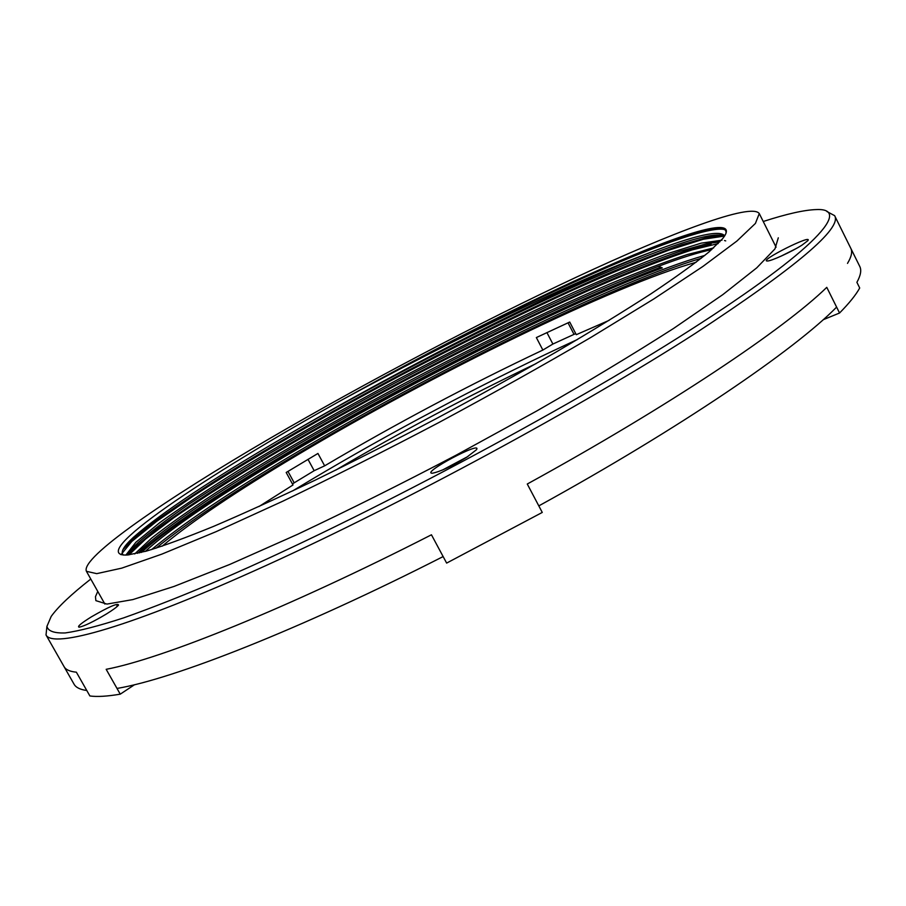<?xml version="1.0" encoding="UTF-8"?>
<svg xmlns="http://www.w3.org/2000/svg" width="906" height="906" viewBox="0 0 906 906"><rect width="100%" height="100%" fill="white"/><g stroke="black" fill="none" stroke-linecap="round" stroke-linejoin="round"><path stroke-width="1.36" d="M270.067 438.311C165.583 499.274 80.056 557.858 86.432 571.324L96.749 573.645L121.732 568.141L161.789 554.155L216.24 531.607L283.057 501.086C332.74 477.19 384.676 451.007 438.855 422.536C492.751 393.544 543.498 365.129 591.086 337.304L653.758 298.98L702.909 266.443L736.895 241.053L755.423 223.42L759.273 213.567C751.516 202.446 671.946 232.491 576.023 277.327C478.968 322.83 366.069 382.298 270.067 438.311M605.944 266.851L572.988 281.675C510.927 310.441 446.069 343.17 378.436 379.863L342.208 399.806C205.096 475.831 83.137 557.666 127.633 554.993L146.274 551.142C163.59 545.888 185.968 537.654 213.431 526.443C243.601 513.555 277.53 498.119 315.231 480.135C354.495 460.928 394.971 440.361 436.658 418.413C478.164 396.126 517.858 374.065 555.729 352.264C591.72 331.064 623.498 311.562 651.052 293.759C675.695 277.259 695.038 263.306 709.07 251.891L722.694 238.595C741.595 214.813 685.717 231.653 605.944 266.851C649.568 247.802 682.614 235.571 705.095 230.169C720.1 226.715 727.042 227.836 725.933 233.533M342.208 399.806C450.678 340.815 571.426 281.97 651.233 252.117C556.782 289.161 403.646 366.941 285.062 436.579C211.766 479.319 161.189 512.932 133.329 537.417C123.476 546.533 120.181 552.422 123.431 555.072M711.686 249.637C698.379 252.366 680.644 257.927 658.469 266.319C580.769 295.583 476.85 345.798 370.781 403.408C312.593 435.31 260.939 465.763 215.809 494.755C183.023 516.205 157.316 534.982 142.208 548.776L137.667 553.328M719.84 241.857L706.623 243.737L679.783 251.313C657.405 259.071 631.901 269.014 603.271 281.166C545.276 306.488 481.063 337.632 410.633 374.586C358.198 402.457 310.396 429.218 267.225 454.869C238.663 472.083 212.468 488.606 188.629 504.416C166.953 519.376 150.056 532.162 137.972 542.785C132.638 547.779 129.162 551.856 127.553 555.004M724.392 236.296C721.346 234.348 714.574 234.541 704.053 236.874C669.149 244.597 594.834 275.866 521.596 311.222C445.786 347.655 354.824 395.911 285.062 436.579M651.233 252.117C695.525 235.13 720.021 229.705 724.698 235.843M125.855 555.106L135.889 542.252L159.886 522.547C182.321 506.397 209.275 488.527 240.747 468.923C288.64 439.727 342.627 409.059 402.694 376.93C463.872 344.756 520.576 316.704 572.83 292.785C607.518 277.304 638.99 264.28 667.224 253.737L701.165 243.148L722.014 240.181M724.494 240.532L725.717 240.894M134.688 553.962L151.608 538.141C168.459 524.891 189.864 509.75 215.809 492.705C270.158 457.949 333.725 421.143 406.522 382.298C480.486 343.306 547.847 310.701 608.583 284.461C638.413 271.993 664.664 262.015 687.303 254.541L713.622 247.904M704.845 255.413C619.783 279.286 431.052 372.287 292.547 454.812C229.49 492.264 182.491 523.849 151.562 549.591M145.288 551.414C220.985 482.354 513.09 323.068 662.309 267.904L658.469 266.319M609.081 320.373L576.284 334.688L569.727 322.038L536.352 337.564L542.864 350.056L552.887 344.042L575.718 333.589M542.864 350.056C468.527 385.231 395.786 423.815 324.654 465.831L314.167 470.701L292.423 483.906M324.654 465.831L317.949 453.453L286.194 472.479L293 484.982L258.969 506.533M701.233 258.301C613.747 284.065 429.467 375.095 293.34 456.273C233.035 492.117 187.248 522.773 155.968 548.221M696.102 262.276C614.336 284.971 431.335 375.05 297.474 454.959C236.817 491.041 191.698 521.46 162.14 546.193M378.436 379.863C458.153 337.145 530.814 301.222 596.408 272.094C662.241 243.023 713.645 225.515 725.117 229.784M120.985 554.687L131.789 541.471L156.591 521.403L193.431 495.933C251.664 458.187 321.313 417.7 402.377 374.472C463.997 342.072 521.131 313.793 573.781 289.648C608.741 273.997 640.485 260.815 669.013 250.09L703.35 239.241L724.562 236.047M128.98 554.868L145.594 539.093L173.522 517.972C197.089 501.709 223.907 484.348 253.963 465.888C299.286 438.527 349.931 409.908 405.888 379.999C481.618 340.09 550.497 306.749 612.524 279.999C642.92 267.315 669.477 257.281 692.195 249.875L718.198 243.555M141.347 552.456C157.146 538.175 183.431 519.025 216.613 497.315C262.14 468.051 314.144 437.383 372.638 405.299C479.195 347.451 583.328 297.213 661.844 267.712M572.988 281.675C632.105 254.654 676.431 237.497 705.955 230.203L720.281 228.267M122.899 549.704L131.381 540.61L152.321 523.464C171.211 509.716 193.884 494.45 220.339 477.655C274.711 443.815 337.394 408.051 408.391 370.373C479.942 332.819 545.152 301.12 604.03 275.277C633.079 262.887 658.911 252.729 681.527 244.801L708.537 237.078L725.06 235.254M127.735 554.993L135.628 546.612L156.67 529.195C175.56 515.299 198.165 499.942 224.495 483.125C278.55 449.274 340.871 413.612 411.46 376.137C482.604 338.799 547.53 307.338 606.227 281.755C635.219 269.49 661.074 259.433 683.792 251.596L711.097 243.941L706.623 243.737M139.558 552.887L139.875 552.592C155.186 538.56 181.121 519.557 214.167 497.87C259.637 468.583 311.641 437.87 370.158 405.729C476.941 347.666 581.731 297.009 660.655 267.225M134.564 684.698L120.249 694.166L106.172 669.319L117.01 688.435C173.182 679.092 299.512 629.738 443.136 556.567L431.449 534.789C287.7 608.277 161.744 658.753 106.172 669.319C161.744 658.753 287.7 608.277 431.449 534.789L446.635 563.09L542.264 512.434L527.269 484.019C669.24 406.115 784.37 328.799 826.77 287.349L836.612 307.1C794.89 349.727 680.463 427.949 538.81 505.888L527.269 484.019C669.24 406.115 784.37 328.799 826.77 287.349L839.556 313.012L823.169 319.739M826.838 211.494L834.619 215.651C842.41 228.187 795.944 267.451 695.23 333.431C581.55 406.545 402.355 503.6 266.104 565.503C129.422 627.632 52.673 648.741 46.025 634.959L74.054 684.189C75.9 687.507 80.136 689.602 86.772 690.485L76.364 672.184C69.875 671.561 65.776 669.715 64.066 666.646C65.776 669.715 69.875 671.561 76.364 672.184L89.887 695.967C97.067 696.974 107.191 696.374 120.249 694.166M839.556 313.012C849.273 303.136 855.989 294.801 859.703 287.995L856.895 282.321C860.7 275.447 861.663 270.147 859.76 266.421L834.619 215.651M536.058 363.612C467.711 396.239 400.916 431.766 335.65 470.169M847.506 263.386C851.47 256.794 852.569 251.766 850.802 248.323C852.569 251.766 851.47 256.794 847.506 263.386M419.557 418.425L451.222 401.618M99.898 617.824L107.135 613.543M105.945 614.279C93.216 621.81 84.281 626.114 79.162 627.201C76.874 626.805 80.951 623.351 91.404 616.839C108.799 606.793 117.848 602.864 118.539 605.049C117.089 606.929 112.888 609.998 105.945 614.279M116.693 606.907L117.429 604.415M577.36 339.546C536.239 358.459 494.189 379.161 451.199 401.63M419.569 418.413C376.216 441.743 334.858 465.344 295.458 489.217L292.593 490.95M46.025 634.959L46.931 626.182M97.757 591.425L95.458 596.703L95.877 600.644L106.942 604.087L132.831 599.591L173.975 586.454L229.66 564.483L297.791 534.234C348.391 510.338 401.188 483.985 456.194 455.14L536.42 411.165C587.7 381.766 633.396 354.201 673.52 328.482L722.863 294.597L756.759 267.836L774.97 248.89L778.299 237.802M90.781 579.047C71.359 594.257 58.154 606.714 51.178 616.431L46.931 626.408C48.097 631.131 54.201 633.305 65.243 632.943C79.32 630.961 98.788 625.944 123.658 617.869C151.619 607.983 184.507 594.993 222.31 578.889C359.648 519.625 564.472 410.69 690.157 330.067C817.552 248.788 851.968 207.87 816.385 209.569C804.426 209.92 786.714 213.895 763.237 221.494M466.658 457.304C451.471 466.42 440.033 471.732 432.355 473.226C420.18 473.521 483.442 439.863 476.397 449.795L466.658 457.304M802.048 245.096C791.64 251.789 770.915 261.268 767.325 261.007C757.982 261.211 813.486 233.318 807.846 240.679L802.048 245.096M796.08 248.618L780.632 256.364M468.017 456.443L442.558 469.988M117.973 604.472L118.403 605.242M307.995 459.342L314.167 470.701M287.972 471.403L294.167 482.785M568.017 322.808L573.996 334.325M546.918 332.57L552.887 344.042M776.102 247.191L759.273 213.567M104.892 604.076L86.432 571.324M705.955 230.203L705.095 230.169M131.381 540.61L133.329 537.417M708.537 237.078L704.053 236.874M135.628 546.612L137.972 542.785M139.875 552.592L142.208 548.776"/></g></svg>
